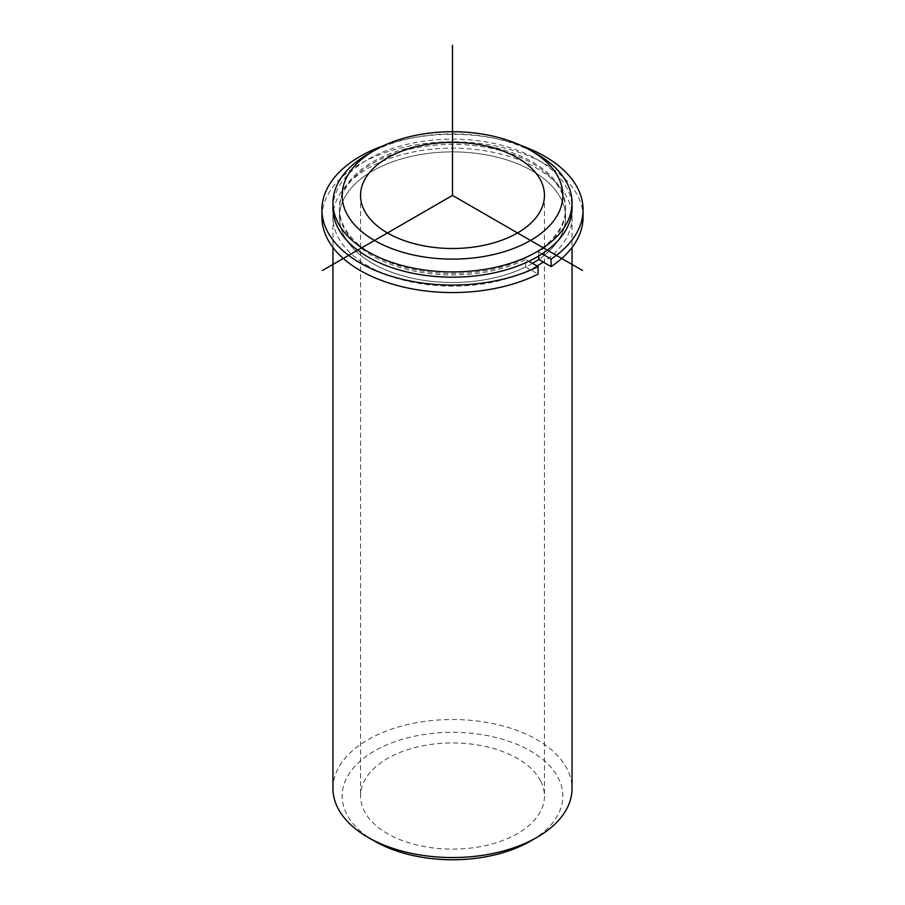 <?xml version="1.0" encoding="UTF-8"?>
<svg xmlns="http://www.w3.org/2000/svg" width="905" height="905" viewBox="0 0 905 905"><rect width="100%" height="100%" fill="white"/><g stroke="black" fill="none" stroke-linecap="round" stroke-linejoin="round"><path stroke-width="0.68" stroke-dasharray="4.53 3.39" d="M561.032 198.795A113.102 65.296 180 0 1 565.602 217.177A113.102 65.296 180 0 1 538.713 259.452A113.102 65.296 0 0 0 565.602 217.177A113.102 65.296 0 0 0 452.5 151.882A113.102 65.296 0 0 0 339.398 217.177A113.102 65.296 180 0 1 436.414 152.549A113.102 65.296 180 0 1 561.032 198.795M532.479 263.355A113.102 65.296 180 0 1 343.968 235.572A113.102 65.296 180 0 1 339.398 217.177A113.102 65.296 0 0 0 404.999 276.444A113.102 65.296 0 0 0 525.703 266.952L538.102 274.113M561.032 189.79A113.102 65.296 180 0 1 565.602 208.173A113.102 65.296 180 0 1 468.586 272.812A113.102 65.296 180 0 1 343.968 226.555A113.102 65.296 180 0 1 339.398 208.173A113.102 65.296 180 0 1 436.414 143.533A113.102 65.296 180 0 1 561.032 189.79M540.738 781.094A91.948 53.09 180 0 1 544.448 796.049A91.948 53.09 180 0 1 465.577 848.596A91.948 53.09 180 0 1 364.263 810.993A91.948 53.09 180 0 1 360.552 796.049A91.948 53.09 180 0 1 439.423 743.491A91.948 53.09 180 0 1 540.738 781.094M537.027 265.98A119.539 69.018 180 0 1 337.803 236.612A119.539 69.018 180 0 1 332.961 217.177A119.539 69.018 180 0 1 435.497 148.873A119.539 69.018 180 0 1 567.197 197.754A119.539 69.018 180 0 1 572.039 217.177A119.539 69.018 180 0 1 543.283 262.088M332.961 208.173A119.539 69.018 180 0 1 435.497 139.856A119.539 69.018 180 0 1 567.197 188.738A119.539 69.018 180 0 1 572.039 208.173M367.973 154.122A119.539 69.018 180 0 1 537.027 154.122M332.961 788.538A119.539 69.018 180 0 1 435.497 720.222A119.539 69.018 180 0 1 567.197 769.103A119.539 69.018 180 0 1 572.039 788.538M374.478 841.096A110.342 63.701 180 0 1 346.615 813.98A110.342 63.701 180 0 1 421.436 734.917A110.342 63.701 180 0 1 558.385 778.108A110.342 63.701 180 0 1 530.522 841.096M583.069 217.177A130.569 75.387 0 0 0 452.5 141.791A130.569 75.387 0 0 0 321.931 217.177M521.303 145.603A130.569 75.387 0 0 0 383.697 145.603M525.703 266.952L525.703 259.452L528.859 261.274M538.713 255.979L538.713 251.941A113.102 65.296 0 0 0 565.602 209.677A113.102 65.296 0 0 0 452.5 144.37A113.102 65.296 0 0 0 339.398 209.677A113.102 65.296 0 0 0 404.999 268.932A113.102 65.296 0 0 0 525.703 259.452M542.072 253.875L538.713 251.941M565.602 208.173L565.602 209.677M339.398 208.173L339.398 209.677M544.448 195.412L544.448 796.049M360.552 195.412L360.552 796.049M572.039 217.177L572.039 247.518M332.961 217.177L332.961 247.518"/><path stroke-width="1.36" d="M551.1 266.602A130.569 75.387 0 0 0 583.069 217.177L583.069 209.677A130.569 75.387 0 0 1 551.1 259.09L551.1 266.602L538.713 259.452A113.102 65.296 180 0 1 532.479 263.355M540.738 180.457A91.948 53.09 180 0 1 544.448 195.412A91.948 53.09 180 0 1 465.577 247.959A91.948 53.09 180 0 1 364.263 210.356A91.948 53.09 180 0 1 360.552 195.412A91.948 53.09 180 0 1 439.423 142.866A91.948 53.09 180 0 1 540.738 180.457M543.283 262.088A119.539 69.018 180 0 1 537.027 265.98M530.522 150.366L537.027 154.122A119.539 69.018 180 0 1 567.197 183.489A119.539 69.018 180 0 1 572.039 202.912L572.039 208.173A119.539 69.018 180 0 1 469.503 276.489A119.539 69.018 180 0 1 337.803 227.608A119.539 69.018 180 0 1 332.961 208.173L332.961 202.912A119.539 69.018 180 0 1 367.973 154.122L374.478 150.366A110.342 63.701 180 0 1 530.522 150.366A110.342 63.701 180 0 1 558.385 177.471A110.342 63.701 180 0 1 483.564 256.534A110.342 63.701 180 0 1 346.615 213.342A110.342 63.701 180 0 1 374.478 150.366M572.039 202.912A119.539 69.018 180 0 1 469.503 271.228A119.539 69.018 180 0 1 337.803 222.347A119.539 69.018 180 0 1 332.961 202.912M572.039 247.518L572.039 788.538A119.539 69.018 180 0 1 537.027 837.34A119.539 69.018 180 0 1 367.973 837.34A119.539 69.018 180 0 1 337.803 807.961A119.539 69.018 180 0 1 332.961 788.538L332.961 247.518M537.027 837.34L530.522 841.096A110.342 63.701 180 0 1 374.478 841.096L367.973 837.34M321.931 209.677L321.931 217.177A130.569 75.387 0 0 0 398.313 285.765A130.569 75.387 0 0 0 538.102 274.113L538.102 266.602A130.569 75.387 0 0 1 398.313 278.265A130.569 75.387 0 0 1 321.931 209.677A130.569 75.387 0 0 1 383.697 145.603M583.069 209.677A130.569 75.387 0 0 0 521.303 145.603M528.859 261.274L538.102 266.602M538.713 259.452L538.713 255.979M551.1 259.09L542.072 253.875M582.537 270.482L452.5 195.412L322.463 270.482M452.5 195.412L452.5 45.25"/></g></svg>
